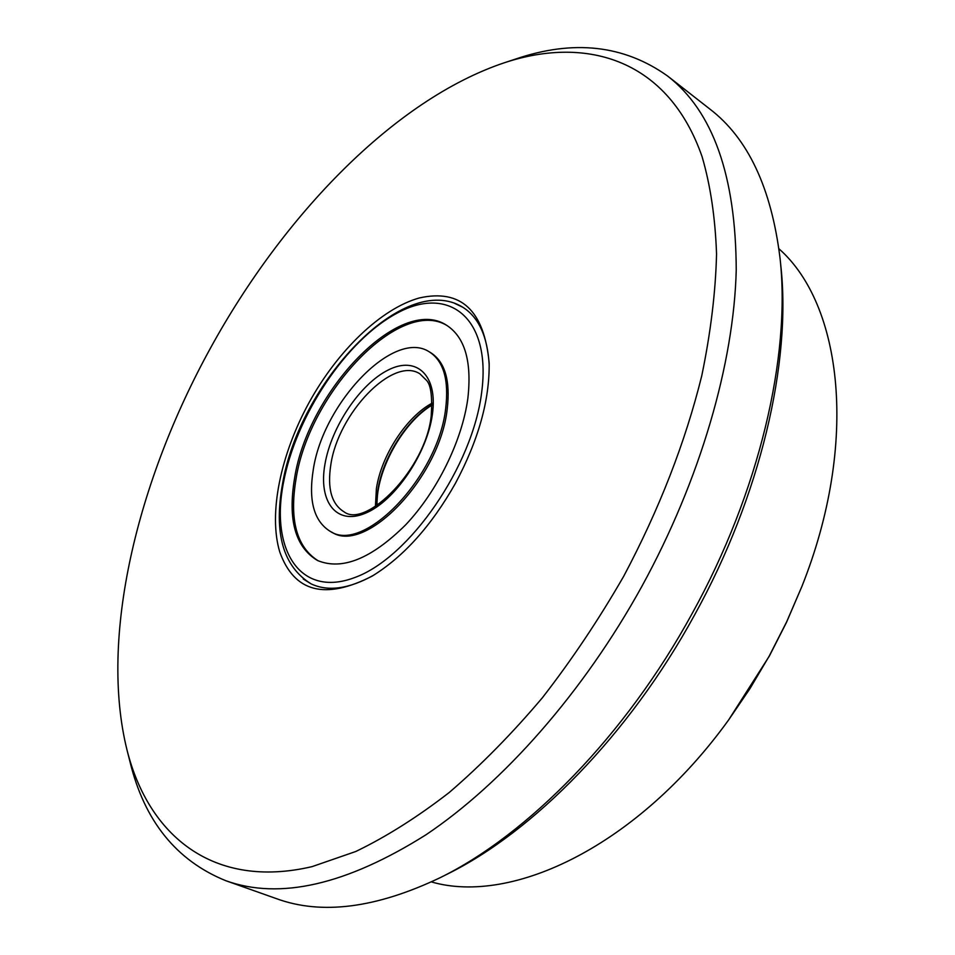 <?xml version="1.0" encoding="UTF-8"?>
<svg xmlns="http://www.w3.org/2000/svg" width="955" height="955" viewBox="0 0 955 955"><rect width="100%" height="100%" fill="white"/><g stroke="black" fill="none" stroke-linecap="round" stroke-linejoin="round"><path stroke-width="1.43" d="M455.404 483.373C431.385 525.811 403.631 556.729 372.14 576.128C324.998 600.241 294.2 592.196 279.767 551.978C268.236 513.754 280.603 454.496 309.062 402.604C337.581 350.831 380.902 308.704 419.293 297.972C460.895 288.637 484.185 310.303 489.151 362.96C489.688 400.073 478.443 440.207 455.404 483.373M303.26 579.005L311.079 583.863C328.114 591.861 349.017 588.949 373.775 575.137M801.866 586.525L786.478 622.397L769.36 656.037L728.653 719.903L749.89 688.734L769.264 655.99L786.753 621.633L801.866 586.525C859.285 442.44 842.155 304.37 778.934 248.778M780.068 258.423L780.844 265.979C791.492 362.052 760.669 495.657 694.5 615.104C629.273 734.574 533.451 831.817 446.94 874.291L440.148 877.693C527.936 834.598 625.537 735.541 692.017 613.755C759.464 492.004 790.895 355.917 780.068 258.423C771.413 187.968 747.956 138.153 709.72 108.954L667.533 75.982C712.979 111.162 735.887 175.851 736.233 270.086C733.929 363.115 700.349 479.72 641.915 586.275C583.35 692.494 503.118 783.064 426.037 834.742C346.522 884.808 279.791 900.123 225.822 880.713C176.305 860.622 144.348 820.918 129.952 761.601L127.075 750.26C148.658 835.553 213.18 889.809 312.094 866.627L355.761 851.502C386.262 836.795 417.419 817.122 449.232 792.495C481.069 765.134 512.119 733.559 542.38 697.759C571.77 659.905 598.881 619.401 623.711 576.259C659.201 509.397 685.213 442.607 701.734 375.888C710.663 332.794 715.605 292.194 716.548 254.09C715.283 217.859 710.472 185.401 702.092 156.692C668.619 60.511 588.101 35.096 504.467 62.72C394.618 99.499 283.384 215.197 210.434 348.181C137.138 481.296 99.057 637.63 127.075 750.26M504.467 62.72L515.569 59.067C573.346 39.37 623.997 45.004 667.533 75.982M431.409 881.919C512.25 905.4 637.94 845.712 728.653 719.903M225.822 880.713L276.281 898.595C321.453 915.188 376.067 908.217 440.148 877.693M489.187 364.87C487.539 336.566 478.777 317.382 462.877 307.295L454.592 303.32M294.606 478.037C287.634 519.687 295.262 547.167 317.502 560.49C342.057 570.684 371.471 558.759 405.768 524.725C437.318 491.312 462.208 440.482 467.855 398.366C471.973 361.539 464.894 337.175 446.618 325.273C400.038 294.438 308.023 391.275 294.606 478.037M447.334 325.727C400.408 296.229 309.384 392.589 296.062 478.801C289.186 519.89 296.587 547.239 318.278 560.86M429.308 351.858L430.765 352.717C445.078 361.933 450.545 380.842 447.167 409.432C439.682 477.56 365.717 554.33 332.149 532.377L330.633 531.613C364.177 553.554 438.142 476.724 445.675 408.573C449.065 379.959 443.609 361.062 429.308 351.858C394.057 328.544 323.256 402.819 313.312 469.442C308.25 500.862 314.016 521.585 330.633 531.613M377.034 505.434C376.007 470.97 402.509 422.695 432.126 405.051M481.714 391.992C491.443 317.585 448.611 285.032 397.387 312.989C346.164 339.992 295.728 416.07 283.349 483.218C270.289 550.522 300.467 598.379 355.081 577.417C409.564 557.589 472.761 466.136 481.714 391.992M432.138 403.141C406.364 416.893 381.272 455.571 376.389 488.697L375.422 506.472M330.848 464.572C327.135 488.483 331.564 504.252 344.146 511.892C365.861 528.64 425.679 469.335 431.206 415.938C432.46 396.934 430.944 385.128 426.67 380.52L419.925 373.847C392.959 356.024 338.249 413.217 330.848 464.572M432.34 414.697C438.154 375.231 416.499 355.535 388.267 369.979C360.095 383.886 331.349 426.849 324.975 464.07C318.194 501.447 336.112 525.656 365.347 513.253C394.487 501.459 426.957 453.971 432.34 414.697M463.02 307.391C403.774 270.265 299.011 383.468 282.489 484.113C273.643 533.391 283.217 566.661 311.223 583.935M432.138 404.681C406.985 419.376 382.561 457.911 377.81 490.488L376.724 505.637"/></g></svg>
